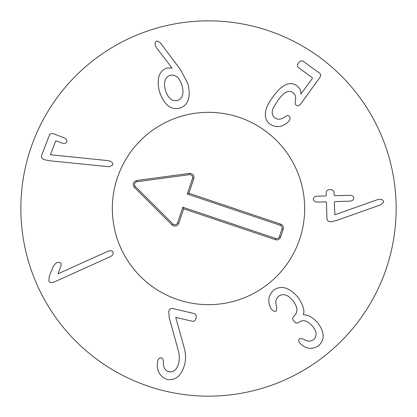 <?xml version="1.0" encoding="UTF-8"?>
<svg xmlns="http://www.w3.org/2000/svg" width="417" height="417" viewBox="0 0 417 417"><rect width="100%" height="100%" fill="white"/><g stroke="black" fill="none" stroke-linecap="round" stroke-linejoin="round"><path stroke-width="0.63" d="M108.071 160.628L109.859 161.03C112.189 162.02 113.127 163.391 112.668 165.132L108.962 166.727L49.868 160.79L44.577 159.763C42.018 158.752 41.038 157.245 41.643 155.249L49.368 135.197C50.129 133.523 51.703 133.122 54.08 133.993L63.603 137.662C66.261 138.783 67.325 140.201 66.783 141.91C66.037 143.542 64.301 143.881 61.57 142.922L56.436 140.946L55.664 141.076L50.4 154.738L108.071 160.628M58.01 273.818L107.633 251.394C110.38 250.299 112.173 250.57 113.012 252.207C113.685 253.917 112.705 255.439 110.067 256.778L54.632 281.829C51.666 283.049 49.743 282.762 48.862 280.975L49.321 276.273L53.517 265.832L56.305 262.872C58.635 261.944 60.236 262.225 61.111 263.721L61.064 265.587L58.01 273.818M169.172 317.405L168.781 311.452C169.323 309.232 170.548 308.236 172.45 308.45L194.15 313.558C195.964 314.147 196.6 315.653 196.053 318.077C195.464 320.491 194.223 321.554 192.336 321.272L175.734 317.363L183.907 346.814C185.747 352.579 186.013 358.391 184.7 364.244C181.682 375.514 175.885 380.612 167.306 379.533C159.857 376.603 156.563 370.974 157.417 362.649L157.642 361.117C158.371 358.688 159.654 357.635 161.488 357.953C162.687 358.234 163.323 359.532 163.396 361.852C163.068 367.268 164.887 370.572 168.859 371.761C173.733 372.449 177.027 369.498 178.737 362.91C179.659 358.896 179.508 354.768 178.273 350.52L169.172 317.405M271.728 309.596L270.696 308.012C267.396 301.204 268.371 295.241 273.615 290.128C281.084 285.051 289.08 287.277 297.608 296.815C303.086 304.738 304.978 310.675 303.289 314.621L303.414 314.778C307.871 314.611 312.583 317.238 317.551 322.659C324.619 331.859 324.999 339.516 318.697 345.636C312.781 349.509 307.042 349.191 301.47 344.697L299.901 343.201C298.457 341.32 298.374 339.766 299.661 338.547L303.659 339.094C307.063 341.606 310.357 341.784 313.532 339.626C317.212 336.165 316.889 331.692 312.562 326.209C307.564 320.61 303.05 319.292 299.025 322.258L298.718 322.508C297.144 323.592 295.559 323.175 293.975 321.262C292.421 319.323 292.333 317.691 293.709 316.367L294.074 316.07C298.191 312.197 297.795 307.032 292.88 300.584C287.902 294.652 283.164 293.198 278.676 296.226C275.689 298.979 275.048 302.476 276.747 306.719L276.377 310.832C274.944 311.77 273.396 311.358 271.728 309.596M331.197 221.781C328.648 221.813 327.23 220.822 326.949 218.816L326.48 202.235L325.865 201.849L317.879 202.078C314.986 202.026 313.459 201.083 313.297 199.253C313.355 197.413 314.825 196.386 317.707 196.172L325.698 195.943L326.287 195.526L326.209 192.706C326.334 190.778 327.606 189.756 330.019 189.641C332.458 189.641 333.808 190.564 334.059 192.414L334.142 195.234L334.757 195.688L349.191 195.281C352.125 195.328 353.647 196.271 353.767 198.106C353.752 199.941 352.282 200.968 349.357 201.187L334.924 201.593L334.33 202.016L334.893 214.76L377.526 199.649L379.527 199.253C382.149 199.362 383.541 200.259 383.703 201.958L380.825 204.794L336.269 220.567L331.197 221.781M289.08 120.867L287.85 122.217C282.101 127.253 276.231 127.951 270.247 124.302C265.071 120.383 263.987 114.566 266.984 106.841C268.022 104.302 269.971 101.044 272.833 97.062C275.955 92.829 278.572 89.832 280.677 88.07C286.578 83.061 291.999 82.295 296.946 85.766C300.021 88.388 301.303 91.193 300.787 94.195L312.364 78.453L312.396 77.729L298.588 67.716C297.139 66.475 297.133 64.838 298.572 62.816C300.052 60.814 301.606 60.314 303.237 61.304L319.709 73.246C321.017 74.304 320.986 75.831 319.62 77.828L301.095 103.374C299.39 105.652 297.78 106.278 296.252 105.256C295.205 104.604 294.918 103.124 295.403 100.82C296.127 97.114 295.309 94.393 292.948 92.657C290.19 90.546 287.011 91.005 283.404 94.034C282.033 95.165 280.156 97.37 277.779 100.648L273.104 108.128C271.472 112.475 272.072 115.728 274.902 117.886C277.967 119.945 281.355 119.585 285.061 116.796C286.708 115.556 288.027 115.3 289.028 116.02C290.425 117.255 290.441 118.871 289.08 120.867M170.089 75.336C164.903 77.364 163.349 82.373 165.44 90.369C168.046 98.235 172.08 101.612 177.543 100.513C182.641 98.49 184.142 93.471 182.052 85.454C179.446 77.609 175.463 74.236 170.089 75.336M180.3 69.373L187.869 83.588C191.106 96.963 188.416 105.136 179.795 108.107C170.913 110.364 164.136 104.902 159.466 91.719C156.453 78.86 158.882 70.973 166.748 68.065L171.976 67.987L156.537 47.767L155.296 45.474C154.78 43.014 155.291 41.507 156.834 40.955L160.092 42.513L180.3 69.373M396.15 208.5A187.65 187.65 0 0 1 114.675 371.01A187.65 187.65 0 0 1 114.675 45.99A187.65 187.65 0 0 1 396.15 208.5M112.329 208.5A96.171 96.171 0 0 1 256.585 125.215A96.171 96.171 0 0 1 256.585 291.785A96.171 96.171 0 0 1 112.329 208.5M177.595 222.845L182.86 207.207L275.752 238.472A2.846 2.846 0 0 0 279.359 236.684L281.981 228.902A2.846 2.846 0 0 0 280.188 225.295L187.296 194.025L192.56 178.387A2.846 2.846 0 0 0 189.48 174.655L136.979 181.734A2.846 2.846 0 0 0 135.353 186.571L172.888 223.955A2.846 2.846 0 0 0 177.595 222.845L178.789 223.246A4.102 4.102 0 0 1 171.997 224.846L134.467 187.462A4.102 4.102 0 0 1 136.812 180.488L189.313 173.409A4.102 4.102 0 0 1 193.754 178.789L188.891 193.238L280.589 224.101A4.102 4.102 0 0 1 283.169 229.303L280.552 237.085A4.102 4.102 0 0 1 275.35 239.666L183.652 208.797L178.789 223.246M183.652 208.797L182.86 207.207M188.891 193.238L187.296 194.025M177.819 299.646A96.171 96.171 0 0 1 144.907 136.359A96.171 96.171 0 0 1 302.773 189.495A96.171 96.171 0 0 1 177.819 299.646M275.35 239.666L275.752 238.472M280.552 237.085L279.359 236.684M283.169 229.303L281.981 228.902M280.589 224.101L280.188 225.295M193.754 178.789L192.56 178.387M189.313 173.409L189.48 174.655M136.812 180.488L136.979 181.734M134.467 187.462L135.353 186.571M171.997 224.846L172.888 223.955"/></g></svg>
